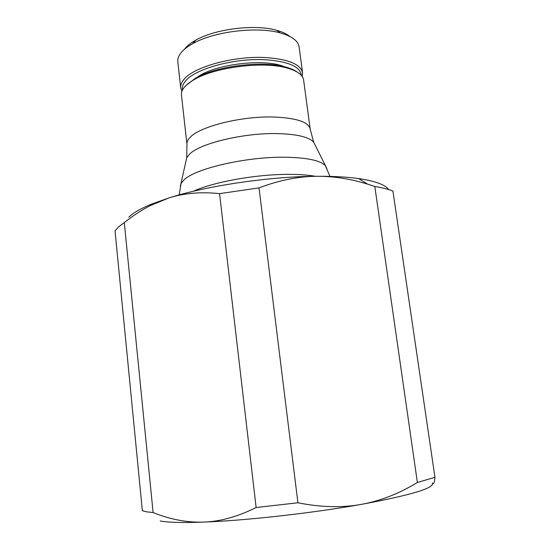 <?xml version="1.0" encoding="UTF-8"?>
<svg xmlns="http://www.w3.org/2000/svg" width="550" height="550" viewBox="0 0 550 550"><rect width="100%" height="100%" fill="white"/><g stroke="black" fill="none" stroke-linecap="round" stroke-linejoin="round"><path stroke-width="0.82" d="M180.874 52.951C183.404 49.754 187.309 46.674 192.603 43.725C213.62 31.515 257.029 26.18 280.383 32.952C291.94 36.231 298.183 40.872 299.104 46.881L302.569 72.806C300.761 64.35 288.64 59.283 266.2 57.592C234.513 55.578 193.483 66.866 183.865 79.516C181.472 82.369 180.421 85.119 180.716 87.766L177.808 61.772C177.492 58.932 178.516 55.99 180.874 52.951M184.793 48.785C187.151 45.801 190.781 42.941 195.676 40.205C215.119 28.882 254.946 23.987 276.554 30.277C282.308 31.845 286.701 33.887 289.733 36.41M197.147 77.33C214.129 64.254 264.461 58.073 284.103 66.66M186.031 160.861L186.725 157.699L186.945 144.196L181.452 95.033C181.163 92.441 182.222 89.746 184.628 86.941C186.814 84.425 190.018 81.971 194.253 79.578C215.373 66.963 263.904 61.009 287.457 68.138C297.474 71.032 302.864 74.999 303.614 80.039L310.179 129.064L313.658 142.113L315.095 145.014M185.941 85.504L195.333 78.313C215.937 66 263.127 60.204 286.096 67.169C290.861 68.496 294.587 70.139 297.282 72.105M388.671 189.571C385.172 184.704 375.176 181.039 358.676 178.578C347.249 176.962 333.41 176.199 317.151 176.289C270.002 176.406 207.178 185.687 168.864 197.952L151.862 203.974C141.453 208.23 134.049 212.362 129.642 216.384L128.851 217.126M115.046 230.938L118.539 226.868L124.293 222.592L153.106 512.566L146.547 511.809L142.354 510.73L115.046 230.938M374.811 186.464C382.326 187.694 388.362 189.234 392.92 191.063L434.954 477.324L417.381 482.474L374.811 186.464L367.496 184.099C350.329 178.819 333.548 176.213 317.151 176.289C298.623 176.344 279.242 180.214 259.022 187.894L297.914 502.783L256.121 507.513L219.56 193.641L259.022 187.894M160.222 520.967C168.004 522.493 182.511 522.871 203.734 522.094C187.124 522.665 170.246 519.489 153.106 512.566M256.121 507.513C237.758 516.67 220.296 521.538 203.734 522.094C245.431 520.589 312.386 513.123 361.103 504.426C341.921 507.87 320.856 507.327 297.914 502.783M417.381 482.474C399.087 493.652 380.332 500.967 361.103 504.426C411.592 495.034 435.311 487.857 432.266 482.893C433.586 484.743 434.486 482.886 434.954 477.324M124.293 222.592C132.976 215.703 141.646 210.038 150.308 205.59L168.864 197.952C184.044 193.105 200.942 191.668 219.56 193.641M182.545 89.932C181.913 87.113 182.903 84.15 185.508 81.056C194.954 68.778 234.891 57.826 265.753 59.758C288.509 61.49 300.369 66.688 301.317 75.343M186.945 144.196C186.697 141.976 187.811 139.645 190.279 137.191C200.221 126.349 241.883 115.974 273.824 117.019C296.429 117.975 308.55 121.99 310.179 129.064M180.338 186.361L186.725 157.699L189.53 154.165C199.904 143.392 243.746 132.791 277.255 133.595C296.718 134.104 308.853 136.95 313.658 142.113L326.789 168.382M179.19 194.913L181.074 183.363L184.188 179.692C195.704 168.458 246.084 156.771 284.35 157.218C306.522 157.534 320.189 160.346 325.346 165.653L329.972 176.399M193.318 191.29C212.884 182.133 255.523 174.371 287.911 174.364C298.849 174.322 308.007 174.969 315.384 176.303M195.676 40.205L192.603 43.725M276.554 30.277L280.383 32.952M181.906 91.382L180.716 87.766M195.333 78.313L194.253 79.578M286.096 67.169L287.457 68.138M151.862 203.974L150.308 205.59M358.676 178.578L367.496 184.099M302.287 76.601L302.569 72.806"/></g></svg>
